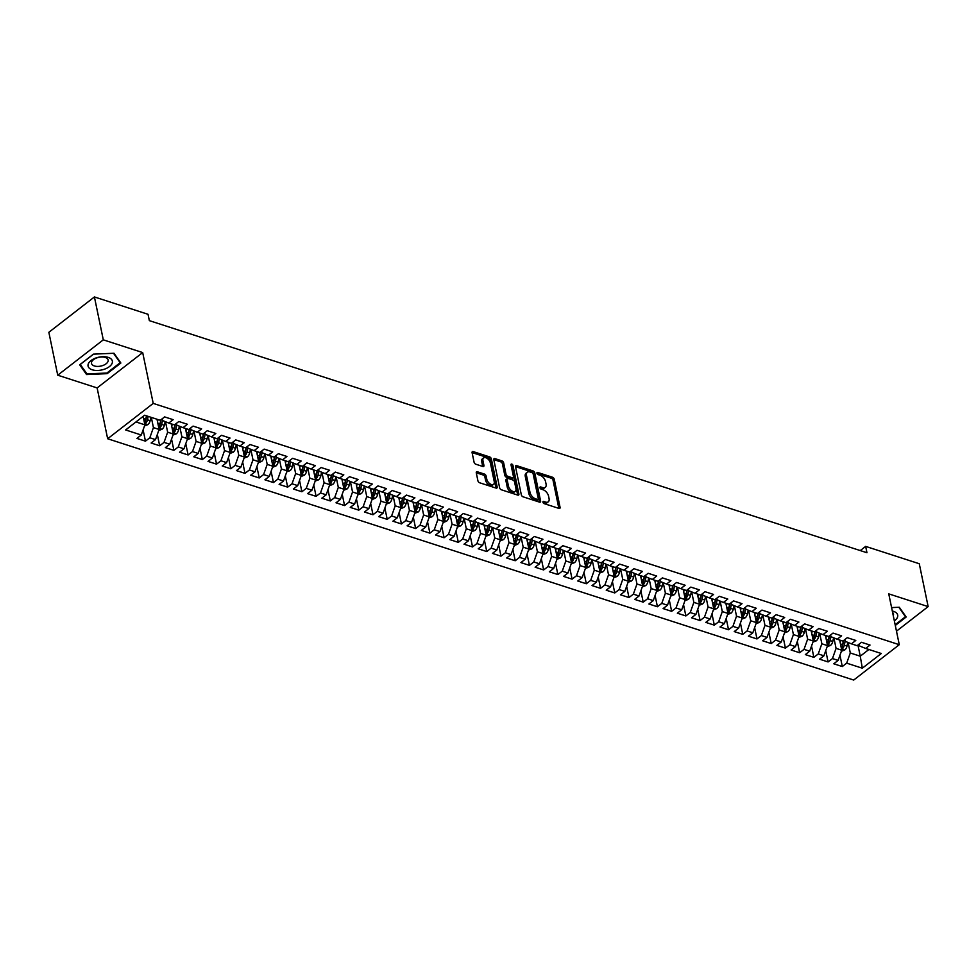<?xml version="1.0" encoding="UTF-8"?>
<svg xmlns="http://www.w3.org/2000/svg" width="977" height="977" viewBox="0 0 977 977"><rect width="100%" height="100%" fill="white"/><g stroke="black" fill="none" stroke-linecap="round" stroke-linejoin="round"><path stroke-width="1.47" d="M542.956 502.227A1.307 0.757 52.2 0 0 544.165 503.631L558.991 508.431A1.869 1.087 52.2 0 0 559.821 508.358A1.869 1.087 52.2 0 0 560.065 507.332L554.252 479.267A1.869 1.087 52.2 0 0 552.542 477.252L537.704 472.453A1.307 0.757 52.2 0 0 538.156 474.639L540.073 475.262A5.996 3.468 52.2 0 1 545.581 481.698L546.058 484.03A5.996 3.468 52.2 0 1 545.276 487.328A5.996 3.468 52.2 0 1 542.626 487.572L540.708 486.949A1.307 0.757 52.2 0 0 541.16 489.135L543.078 489.758A5.996 3.468 52.2 0 1 548.573 496.194L549.062 498.526A5.996 3.468 52.2 0 1 548.268 501.824A5.996 3.468 52.2 0 1 545.63 502.08L543.713 501.457A1.307 0.757 52.2 0 0 542.956 502.227M477.362 471.781A1.869 1.087 52.2 0 0 476.532 471.854A1.869 1.087 52.2 0 0 476.287 472.88L477.912 480.757A1.869 1.087 52.2 0 0 479.634 482.772L496.108 488.097A1.869 1.087 52.2 0 0 496.927 488.012A1.869 1.087 52.2 0 0 497.183 486.986L491.37 458.921A1.869 1.087 52.2 0 0 489.648 456.918L473.173 451.582A1.869 1.087 52.2 0 0 472.355 451.667A1.869 1.087 52.2 0 0 472.099 452.693L474.077 462.206A1.869 1.087 52.2 0 0 475.787 464.209L482.846 466.493A1.869 1.087 52.2 0 0 483.664 466.42A1.869 1.087 52.2 0 0 483.92 465.382L482.943 460.668A5.019 2.894 52.2 0 1 483.603 457.92A5.019 2.894 52.2 0 1 487.462 458.604A5.019 2.894 52.2 0 1 490.405 463.086L494.228 481.563A5.019 2.894 52.2 0 1 493.568 484.311A5.019 2.894 52.2 0 1 489.709 483.627A5.019 2.894 52.2 0 1 486.766 479.145L486.131 476.068A1.869 1.087 52.2 0 0 484.409 474.053L477.362 471.781L476.251 472.636M103.293 339.837L57.728 375.192L97.126 387.93L142.691 352.575L103.293 339.837L94.415 296.947L148.028 314.289L149.347 320.639L866.965 552.738L865.659 546.387L860.261 550.576M142.691 352.575L153.218 403.403L899.28 644.698L853.715 680.053L107.653 438.758L153.218 403.403M896.483 631.179L928.15 606.607L888.752 593.869L899.28 644.698M928.15 606.607L919.272 563.729L865.659 546.387M521.327 494.802A1.869 1.087 52.2 0 0 523.049 496.805L539.524 502.141A1.869 1.087 52.2 0 0 540.342 502.056A1.869 1.087 52.2 0 0 540.599 501.03L534.785 472.966A1.869 1.087 52.2 0 0 533.063 470.951L516.589 465.626A1.869 1.087 52.2 0 0 515.771 465.711A1.869 1.087 52.2 0 0 515.514 466.737L521.327 494.802M517.81 495.119L501.335 489.782A1.869 1.087 52.2 0 1 499.626 487.779L493.812 459.715A1.869 1.087 52.2 0 1 494.057 458.689A1.869 1.087 52.2 0 1 494.887 458.604L501.934 460.888A1.869 1.087 52.2 0 1 503.656 462.903L506.013 474.272A1.869 1.087 52.2 0 0 507.722 476.287L512.4 477.802A1.869 1.087 52.2 0 0 513.23 477.729A1.869 1.087 52.2 0 0 513.475 476.691L511.02 464.844A1.307 0.757 52.2 0 1 512.974 465.479L518.885 494.008A1.869 1.087 52.2 0 1 518.64 495.034A1.869 1.087 52.2 0 1 517.81 495.119M839.976 655.249L842.308 666.546L846.68 663.151L862.325 668.207L881.291 653.503L865.646 648.435L870.018 645.052L861.482 642.292L857.11 645.675L851.419 643.843L855.791 640.448L847.267 637.688L842.895 641.083L837.204 639.239L841.576 635.844L833.039 633.084L828.667 636.479L822.976 634.635L827.348 631.252L818.824 628.492L814.452 631.875L808.761 630.043L813.133 626.648L804.596 623.888L800.224 627.283L794.533 625.439L798.905 622.044L790.381 619.284L786.009 622.679L780.318 620.847L784.69 617.452L776.153 614.692L771.781 618.087L766.09 616.243L770.462 612.848L761.938 610.088L757.566 613.483L751.875 611.639L756.247 608.256L747.71 605.496L743.338 608.879L737.647 607.047L742.019 603.652L733.483 600.892L729.123 604.287L723.432 602.443L727.804 599.048L719.267 596.288L714.895 599.683L709.204 597.839L713.576 594.456L705.04 591.696L700.668 595.078L694.989 593.247L699.361 589.852L690.824 587.092L686.452 590.487L680.761 588.642L685.133 585.247L676.597 582.487L672.225 585.882L666.546 584.038L670.918 580.656L662.382 577.895L658.009 581.291L652.318 579.446L656.691 576.051L648.154 573.291L643.782 576.686L638.103 574.842L642.475 571.447L633.939 568.699L629.567 572.082L623.876 570.25L628.248 566.855L619.711 564.095L615.339 567.49L609.66 565.646L614.032 562.251L605.496 559.491L601.124 562.886L595.433 561.042L599.805 557.659L591.268 554.899L586.896 558.282L581.217 556.45L585.589 553.055L577.053 550.295L572.681 553.69L566.99 551.846L571.362 548.451L562.825 545.691L558.453 549.086L552.774 547.242L557.134 543.859L548.61 541.099L544.238 544.482L538.547 542.65L542.919 539.255L534.382 536.495L530.01 539.89L524.319 538.046L528.691 534.651L520.167 531.891L515.795 535.286L510.104 533.454L514.476 530.059L505.939 527.299L501.567 530.694L495.876 528.85L500.248 525.455L491.724 522.695L487.352 526.09L481.661 524.246L486.033 520.863L477.497 518.103L473.124 521.486L467.433 519.654L471.806 516.259L463.281 513.499L458.909 516.894L453.218 515.05L457.59 511.655L449.054 508.895L444.682 512.29L438.991 510.446L443.363 507.063L434.838 504.303L430.466 507.686L424.775 505.854L429.147 502.459L420.611 499.699L416.239 503.094L410.548 501.25L414.92 497.855L406.395 495.095L402.023 498.49L396.332 496.646L400.704 493.263L392.168 490.503L387.796 493.886L382.105 492.054L386.477 488.659L377.952 485.899L373.58 489.294L367.889 487.45L372.261 484.055L363.725 481.295L359.353 484.69L353.662 482.858L358.034 479.463L349.51 476.703L345.137 480.098L339.446 478.254L343.819 474.859L335.282 472.099L330.91 475.494L325.219 473.65L329.591 470.267L321.067 467.507L316.695 470.89L311.004 469.058L315.376 465.663L306.839 462.903L302.467 466.298L296.776 464.454L301.148 461.059L292.611 458.298L288.252 461.694L282.561 459.849L286.933 456.467L278.396 453.707L274.024 457.089L268.333 455.258L272.705 451.862L264.169 449.102L259.797 452.498L254.118 450.653L258.49 447.258L249.953 444.498L245.581 447.893L239.89 446.062L244.262 442.666L235.726 439.906L231.354 443.302L225.675 441.457L230.047 438.062L221.51 435.302L217.138 438.697L211.447 436.853L215.819 433.47L207.283 430.71L202.911 434.093L197.232 432.261L201.604 428.866L193.067 426.106L188.695 429.501L183.004 427.657L187.376 424.262L178.84 421.502L174.468 424.897L168.789 423.053L173.161 419.67L164.625 416.91L160.252 420.293L144.608 415.237L125.642 429.953L141.286 435.009L144.901 424.836L143.143 416.373M842.308 666.546L833.772 663.786L838.144 660.391L832.465 658.559L836.068 648.374L833.894 637.896M825.748 650.658L828.093 661.942L832.465 658.559M828.093 661.942L819.556 659.182L823.929 655.799L818.237 653.955L821.852 643.782L819.679 633.304M811.533 646.053L813.865 657.35L818.237 653.955M813.865 657.35L805.329 654.59L809.701 651.195L804.022 649.351L807.625 639.178L805.451 628.699M797.305 641.449L799.65 652.746L804.022 649.351M799.65 652.746L791.114 649.986L795.486 646.591L789.795 644.759L793.409 634.574L791.236 624.108M783.09 636.857L785.423 648.142L789.795 644.759M785.423 648.142L776.886 645.382L781.258 641.999L775.567 640.155L779.182 629.982L777.008 619.503M768.862 632.253L771.207 643.55L775.567 640.155M771.207 643.55L762.671 640.79L767.043 637.395L761.352 635.551L764.967 625.378L762.793 614.899M754.647 627.661L756.98 638.946L761.352 635.551M756.98 638.946L748.443 636.186L752.815 632.791L747.124 630.959L750.739 620.786L748.565 610.307M740.419 623.057L742.752 634.342L747.124 630.959M742.752 634.342L734.228 631.582L738.6 628.199L732.909 626.355L736.524 616.182L734.35 605.703M726.204 618.453L728.537 629.75L732.909 626.355M728.537 629.75L720 626.99L724.372 623.595L718.681 621.751L722.296 611.578L720.122 601.099M711.977 613.861L714.309 625.146L718.681 621.751M714.309 625.146L705.785 622.386L710.157 618.991L704.466 617.159L708.069 606.986L705.907 596.507M697.749 609.257L700.094 620.554L704.466 617.159M700.094 620.554L691.557 617.794L695.929 614.399L690.238 612.555L693.853 602.382L691.679 591.903M683.534 604.653L685.866 615.95L690.238 612.555M685.866 615.95L677.342 613.19L681.714 609.795L676.023 607.963L679.626 597.777L677.464 587.299M669.306 600.061L671.651 611.346L676.023 607.963M671.651 611.346L663.114 608.586L667.486 605.203L661.795 603.359L665.41 593.186L663.236 582.707M655.091 595.457L657.423 606.754L661.795 603.359M657.423 606.754L648.899 603.994L653.271 600.599L647.58 598.754L651.183 588.581L649.021 578.103M640.863 590.865L643.208 602.15L647.58 598.754M643.208 602.15L634.671 599.389L639.043 595.994L633.352 594.163L636.967 583.99L634.794 573.511M626.648 586.261L628.98 597.545L633.352 594.163M628.98 597.545L620.456 594.785L624.828 591.403L619.137 589.558L622.74 579.385L620.578 568.907M612.42 581.657L614.765 592.954L619.137 589.558M614.765 592.954L606.228 590.193L610.601 586.798L604.91 584.954L608.524 574.781L606.351 564.303M598.205 577.065L600.537 588.349L604.91 584.954M600.537 588.349L592.013 585.589L596.385 582.194L590.694 580.362L594.297 570.189L592.135 559.711M583.977 572.461L586.322 583.757L590.694 580.362M586.322 583.757L577.786 580.997L582.158 577.602L576.467 575.758L580.082 565.585L577.908 555.107M569.762 567.857L572.095 579.153L576.467 575.758M572.095 579.153L563.57 576.393L567.942 572.998L562.251 571.166L565.854 560.981L563.692 550.503M555.534 563.265L557.879 574.549L562.251 571.166M557.879 574.549L549.343 571.789L553.715 568.406L548.024 566.562L551.639 556.389L549.465 545.911M541.319 558.661L543.652 569.957L548.024 566.562M543.652 569.957L535.127 567.197L539.487 563.802L533.808 561.958L537.411 551.785L535.249 541.307M527.091 554.057L529.436 565.353L533.808 561.958M529.436 565.353L520.9 562.593L525.272 559.198L519.581 557.366L523.196 547.181L521.022 536.703M512.876 549.465L515.209 560.749L519.581 557.366M515.209 560.749L506.684 557.989L511.044 554.606L505.365 552.762L508.968 542.589L506.807 532.111M498.649 544.861L500.993 556.157L505.365 552.762M500.993 556.157L492.457 553.397L496.829 550.002L491.138 548.158L494.753 537.985L492.579 527.507M484.433 540.269L486.766 551.553L491.138 548.158M486.766 551.553L478.229 548.793L482.601 545.398L476.923 543.566L480.525 533.393L478.364 522.915M470.206 535.665L472.55 546.949L476.923 543.566M472.55 546.949L464.014 544.189L468.386 540.806L462.695 538.962L466.31 528.789L464.136 518.311M455.99 531.061L458.323 542.357L462.695 538.962M458.323 542.357L449.786 539.597L454.158 536.202L448.48 534.358L452.082 524.185L449.921 513.707M441.763 526.469L444.108 537.753L448.48 534.358M444.108 537.753L435.571 534.993L439.943 531.598L434.252 529.766L437.867 519.593L435.693 509.115M427.547 521.865L429.88 533.161L434.252 529.766M429.88 533.161L421.343 530.401L425.716 527.006L420.037 525.162L423.639 514.989L421.466 504.511M413.32 517.26L415.665 528.557L420.037 525.162M415.665 528.557L407.128 525.797L411.5 522.402L405.809 520.57L409.424 510.385L407.25 499.906M399.104 512.669L401.437 523.953L405.809 520.57M401.437 523.953L392.901 521.193L397.273 517.81L391.594 515.966L395.197 505.793L393.023 495.315M384.877 508.064L387.222 519.361L391.594 515.966M387.222 519.361L378.685 516.601L383.057 513.206L377.366 511.362L380.981 501.189L378.807 490.71M370.662 503.473L372.994 514.757L377.366 511.362M372.994 514.757L364.458 511.997L368.83 508.602L363.139 506.77L366.754 496.597L364.58 486.119M356.434 498.868L358.779 510.153L363.139 506.77M358.779 510.153L350.242 507.393L354.614 504.01L348.923 502.166L352.538 491.993L350.364 481.514M342.219 494.264L344.551 505.561L348.923 502.166M344.551 505.561L336.015 502.801L340.387 499.406L334.696 497.562L338.311 487.389L336.137 476.91M327.991 489.672L330.324 500.957L334.696 497.562M330.324 500.957L321.799 498.197L326.171 494.802L320.48 492.97L324.095 482.797L321.922 472.318M313.776 485.068L316.108 496.365L320.48 492.97M316.108 496.365L307.572 493.605L311.944 490.21L306.253 488.366L309.868 478.193L307.694 467.714M299.548 480.464L301.881 491.761L306.253 488.366M301.881 491.761L293.356 489.001L297.729 485.606L292.038 483.774L295.652 473.589L293.479 463.11M285.321 475.872L287.665 487.157L292.038 483.774M287.665 487.157L279.129 484.397L283.501 481.014L277.81 479.17L281.425 468.997L279.251 458.518M271.105 471.268L273.438 482.565L277.81 479.17M273.438 482.565L264.914 479.805L269.286 476.41L263.595 474.566L267.197 464.393L265.036 453.914M256.878 466.664L259.223 477.961L263.595 474.566M259.223 477.961L250.686 475.201L255.058 471.806L249.367 469.974L252.982 459.788L250.808 449.31M242.662 462.072L244.995 473.356L249.367 469.974M244.995 473.356L236.471 470.596L240.843 467.214L235.152 465.37L238.754 455.197L236.593 444.718M228.435 457.468L230.78 468.765L235.152 465.37M230.78 468.765L222.243 466.005L226.615 462.609L220.924 460.765L224.539 450.592L222.365 440.114M214.219 452.876L216.552 464.16L220.924 460.765M216.552 464.16L208.028 461.4L212.4 458.005L206.709 456.174L210.311 446L208.15 435.522M199.992 448.272L202.337 459.556L206.709 456.174M202.337 459.556L193.8 456.796L198.172 453.413L192.481 451.569L196.096 441.396L193.922 430.918M185.777 443.668L188.109 454.964L192.481 451.569M188.109 454.964L179.585 452.204L183.957 448.809L178.266 446.965L181.869 436.792L179.707 426.314M171.549 439.076L173.894 450.36L178.266 446.965M173.894 450.36L165.357 447.6L169.729 444.205L164.038 442.373L167.653 432.2L165.479 421.722M157.334 434.472L159.666 445.768L164.038 442.373M159.666 445.768L151.142 443.008L155.514 439.613L149.823 437.769L153.426 427.596L151.325 417.411M143.106 429.868L145.451 441.164L149.823 437.769M145.451 441.164L136.914 438.404L141.286 435.009M162.182 418.803L162.548 420.525L168.789 423.053M135.962 421.942L144.901 424.836M176.41 423.395L176.764 425.129L183.004 427.657M153.426 427.596L159.117 429.44L157.004 419.255M155.514 439.613L159.117 429.44M190.625 427.999L190.991 429.721L197.232 432.261M167.653 432.2L173.344 434.032L171.231 423.847M169.729 444.205L173.344 434.032M204.852 432.591L205.207 434.325L211.447 436.853M181.869 436.792L187.56 438.636L185.447 428.451M183.957 448.809L187.56 438.636M219.068 437.195L219.434 438.929L225.675 441.457M196.096 441.396L201.787 443.24L199.674 433.043M198.172 453.413L201.787 443.24M233.295 441.799L233.65 443.521L239.89 446.062M210.311 446L216.002 447.832L213.89 437.647M212.4 458.005L216.002 447.832M247.511 446.391L247.877 448.125L254.118 450.653M224.539 450.592L230.23 452.436L228.117 442.251M226.615 462.609L230.23 452.436M261.738 450.995L262.092 452.717L268.333 455.258M238.754 455.197L244.445 457.028L242.333 446.843M240.843 467.214L244.445 457.028M275.954 455.6L276.32 457.321L282.561 459.849M252.982 459.788L258.673 461.632L256.56 451.447M255.058 471.806L258.673 461.632M290.181 460.191L290.535 461.926L296.776 464.454M267.197 464.393L272.888 466.237L270.788 456.051M269.286 476.41L272.888 466.237M304.397 464.796L304.763 466.517L311.004 469.058M281.425 468.997L287.116 470.829L285.003 460.643M283.501 481.014L287.116 470.829M318.624 469.387L318.978 471.122L325.219 473.65M295.652 473.589L301.331 475.433L299.231 465.247M297.729 485.606L301.331 475.433M332.839 473.992L333.206 475.726L339.446 478.254M309.868 478.193L315.559 480.037L313.446 469.839M311.944 490.21L315.559 480.037M347.067 478.596L347.421 480.318L353.662 482.858M324.095 482.797L329.774 484.629L327.674 474.443M326.171 494.802L329.774 484.629M361.282 483.188L361.649 484.922L367.889 487.45M338.311 487.389L344.002 489.233L341.889 479.048M340.387 499.406L344.002 489.233M375.51 487.792L375.864 489.526L382.105 492.054M352.538 491.993L358.217 493.837L356.117 483.639M354.614 504.01L358.217 493.837M389.725 492.396L390.092 494.118L396.332 496.646M366.754 496.597L372.445 498.429L370.332 488.244M368.83 508.602L372.445 498.429M403.953 496.988L404.307 498.722L410.548 501.25M380.981 501.189L386.66 503.033L384.559 492.848M383.057 513.206L386.66 503.033M418.168 501.592L418.535 503.314L424.775 505.854M395.197 505.793L400.888 507.625L398.775 497.44M397.273 517.81L400.888 507.625M432.396 506.196L432.75 507.918L438.991 510.446M409.424 510.385L415.103 512.229L413.002 502.044M411.5 522.402L415.103 512.229M446.623 510.788L446.977 512.522L453.218 515.05M423.639 514.989L429.33 516.833L427.218 506.648M425.716 527.006L429.33 516.833M460.839 515.392L461.193 517.114L467.433 519.654M437.867 519.593L443.546 521.425L441.445 511.24M439.943 531.598L443.546 521.425M475.066 519.984L475.42 521.718L481.661 524.246M452.082 524.185L457.773 526.029L455.661 515.844M454.158 536.202L457.773 526.029M489.282 524.588L489.636 526.322L495.876 528.85M466.31 528.789L472.001 530.633L469.888 520.436M468.386 540.806L472.001 530.633M503.509 529.192L503.863 530.914L510.104 533.454M480.525 533.393L486.216 535.225L484.103 525.04M482.601 545.398L486.216 535.225M517.725 533.784L518.079 535.518L524.319 538.046M494.753 537.985L500.444 539.829L498.331 529.644M496.829 550.002L500.444 539.829M531.952 538.388L532.306 540.122L538.547 542.65M508.968 542.589L514.659 544.421L512.546 534.236M511.044 554.606L514.659 544.421M546.167 542.992L546.522 544.714L552.774 547.242M523.196 547.181L528.887 549.025L526.774 538.84M525.272 559.198L528.887 549.025M560.395 547.584L560.749 549.318L566.99 551.846M537.411 551.785L543.102 553.629L540.989 543.444M539.487 563.802L543.102 553.629M574.61 552.188L574.965 553.91L581.217 556.45M551.639 556.389L557.33 558.221L555.217 548.036M553.715 568.406L557.33 558.221M588.838 556.78L589.192 558.514L595.433 561.042M565.854 560.981L571.545 562.825L569.432 552.64M567.942 572.998L571.545 562.825M603.053 561.384L603.42 563.118L609.66 565.646M580.082 565.585L585.773 567.429L583.66 557.232M582.158 577.602L585.773 567.429M617.281 565.988L617.635 567.71L623.876 570.25M594.297 570.189L599.988 572.021L597.875 561.836M596.385 582.194L599.988 572.021M631.496 570.58L631.863 572.314L638.103 574.842M608.524 574.781L614.215 576.625L612.103 566.44M610.601 586.798L614.215 576.625M645.724 575.184L646.078 576.918L652.318 579.446M622.74 579.385L628.431 581.23L626.318 571.032M624.828 591.403L628.431 581.23M659.939 579.788L660.305 581.51L666.546 584.038M636.967 583.99L642.658 585.821L640.546 575.636M639.043 595.994L642.658 585.821M674.167 584.38L674.521 586.115L680.761 588.642M651.183 588.581L656.874 590.426L654.761 580.24M653.271 600.599L656.874 590.426M688.382 588.984L688.748 590.706L694.989 593.247M665.41 593.186L671.101 595.017L668.989 584.832M667.486 605.203L671.101 595.017M702.61 593.589L702.964 595.311L709.204 597.839M679.626 597.777L685.317 599.622L683.216 589.436M681.714 609.795L685.317 599.622M716.825 598.18L717.191 599.915L723.432 602.443M693.853 602.382L699.544 604.226L697.431 594.04M695.929 614.399L699.544 604.226M731.052 602.785L731.407 604.507L737.647 607.047M708.069 606.986L713.76 608.818L711.659 598.632M710.157 618.991L713.76 608.818M745.268 607.376L745.634 609.111L751.875 611.639M722.296 611.578L727.987 613.422L725.874 603.236M724.372 623.595L727.987 613.422M759.495 611.981L759.85 613.715L766.09 616.243M736.524 616.182L742.202 618.026L740.102 607.828M738.6 628.199L742.202 618.026M773.711 616.585L774.077 618.307L780.318 620.847M750.739 620.786L756.43 622.618L754.317 612.432M752.815 632.791L756.43 622.618M787.938 621.177L788.292 622.911L794.533 625.439M764.967 625.378L770.645 627.222L768.545 617.037M767.043 637.395L770.645 627.222M802.154 625.781L802.52 627.515L808.761 630.043M779.182 629.982L784.873 631.814L782.76 621.628M781.258 641.999L784.873 631.814M816.381 630.385L816.735 632.107L822.976 634.635M793.409 634.574L799.088 636.418L796.988 626.233M795.486 646.591L799.088 636.418M830.597 634.977L830.963 636.711L837.204 639.239M807.625 639.178L813.316 641.022L811.203 630.837M809.701 651.195L813.316 641.022M844.824 639.581L845.178 641.303L851.419 643.843M821.852 643.782L827.531 645.614L825.431 635.429M823.929 655.799L827.531 645.614M859.052 644.185L859.406 645.907L865.646 648.435M836.068 648.374L841.759 650.218L839.646 640.033M838.144 660.391L841.759 650.218M94.415 296.947L48.85 332.302L57.728 375.192M97.126 387.93L107.653 438.758M857.94 645.04L860.248 656.202L868.895 649.485M846.68 663.151L850.295 652.978L848.121 642.5M850.295 652.978L860.248 656.202L862.325 668.207M895.298 625.463L906.18 617.012L899.316 607.254L891.598 607.584M107.14 373.666L120.867 363.017L114.004 353.259L93.413 354.138L79.699 364.787L86.562 374.545L107.14 373.666L106.994 372.945M543.09 502.605L544.397 503.033A5.996 3.468 52.2 0 0 547.047 502.776L548.268 501.824M545.276 487.328L544.042 488.28A5.996 3.468 52.2 0 1 541.392 488.537L540.086 488.109M558.856 508.394A1.869 1.087 52.2 0 0 558.832 508.284L553.019 480.22A1.869 1.087 52.2 0 0 551.309 478.205L537.081 473.613M539.377 502.093A1.869 1.087 52.2 0 0 539.365 501.983L533.552 473.918A1.869 1.087 52.2 0 0 531.83 471.915L515.502 466.627M537.533 499.455A1.307 0.757 52.2 0 0 538.278 498.685L533.186 474.053A1.307 0.757 52.2 0 0 531.976 472.636L529.961 471.989A5.996 3.468 52.2 0 0 527.311 472.233A5.996 3.468 52.2 0 0 526.518 475.53L530.01 492.371A5.996 3.468 52.2 0 0 535.506 498.807L537.533 499.455L536.3 500.407A1.307 0.757 52.2 0 0 536.874 500.358L538.107 499.406M527.311 472.233L526.078 473.186A5.996 3.468 52.2 0 0 525.284 476.483L526.518 475.53M536.3 500.407L534.272 499.76A5.996 3.468 52.2 0 1 528.777 493.324L525.284 476.483M493.788 459.605L500.7 461.84L501.934 460.888M513.23 477.729L511.997 478.681A1.869 1.087 52.2 0 1 511.179 478.754L506.501 477.24A1.869 1.087 52.2 0 1 504.779 475.237L502.422 463.855A1.869 1.087 52.2 0 0 500.7 461.84M517.676 495.07A1.869 1.087 52.2 0 0 517.651 494.96L511.753 466.432A1.307 0.757 52.2 0 0 511.142 465.394M508.455 486.082A5.019 2.894 52.2 0 0 511.398 490.576A5.019 2.894 52.2 0 0 515.258 491.26A5.019 2.894 52.2 0 0 515.917 488.5L514.574 481.991A1.869 1.087 52.2 0 0 512.852 479.988L508.174 478.474A1.869 1.087 52.2 0 0 507.356 478.547A1.869 1.087 52.2 0 0 507.112 479.585L508.455 486.082L507.222 487.047A5.019 2.894 52.2 0 0 510.177 491.529A5.019 2.894 52.2 0 0 514.036 492.213L515.258 491.26M507.356 478.547L506.123 479.499A1.869 1.087 52.2 0 0 505.878 480.537L507.112 479.585M507.222 487.047L505.878 480.537M493.568 484.311L492.335 485.276A5.019 2.894 52.2 0 1 488.476 484.58A5.019 2.894 52.2 0 1 485.532 480.098L484.897 477.02A1.869 1.087 52.2 0 0 483.175 475.005L476.263 472.77M483.603 457.92L482.369 458.872A5.019 2.894 52.2 0 0 481.71 461.62L482.943 460.668M482.699 466.444A1.869 1.087 52.2 0 0 482.687 466.347L481.71 461.62M495.962 488.048A1.869 1.087 52.2 0 0 495.95 487.938L490.136 459.874A1.869 1.087 52.2 0 0 488.415 457.871L472.086 452.583M86.22 372.909L86.562 374.545M841.38 651.268L844.726 650.023A5.056 3.151 -72.1 0 0 846.998 646.053L847.804 642.365M840.159 642.5L840.623 640.35M841.197 647.69L842.907 648.239A5.056 3.151 -72.1 0 0 844.299 645.174L845.154 641.205M843.737 640.423L842.724 645.089A2.577 1.6 107.9 0 1 842.43 645.956L842.907 648.239M843.456 640.643L842.589 644.625A5.056 3.151 107.9 0 1 841.221 647.653M827.165 646.676L830.511 645.418A5.056 3.151 -72.1 0 0 832.783 641.449L833.576 637.773M825.944 637.908L826.408 635.746M826.982 643.086L828.691 643.635A5.056 3.151 -72.1 0 0 830.084 640.582L830.938 636.601M829.51 635.819L828.508 640.485A2.577 1.6 107.9 0 1 828.215 641.352L828.691 643.635M829.229 636.039L828.374 640.033A5.056 3.151 107.9 0 1 827.006 643.049M812.937 642.072L816.283 640.827A5.056 3.151 -72.1 0 0 818.555 636.857L819.349 633.169M811.716 633.304L812.18 631.154M812.754 638.482L814.464 639.043A5.056 3.151 -72.1 0 0 815.856 635.978L816.711 631.997M815.294 631.227L814.281 635.893A2.577 1.6 107.9 0 1 813.988 636.748L814.464 639.043M815.013 631.447L814.146 635.429A5.056 3.151 107.9 0 1 812.779 638.457M894.346 620.883A12.408 6.558 168.3 0 0 897.545 617.061A12.408 6.558 168.3 0 0 892.306 611.04M893.259 615.62A8.5 4.482 168.3 0 0 893.369 615.339A8.5 4.482 168.3 0 0 893.466 613.971A8.5 4.482 168.3 0 0 892.624 612.542M898.84 607.267L905.484 616.719L895.152 624.743M905.276 615.705L905.484 616.719M88.211 364.103A12.408 6.558 168.3 0 0 97.908 370.454A12.408 6.558 168.3 0 0 112.221 363.065A12.408 6.558 168.3 0 0 102.524 356.715A12.408 6.558 168.3 0 0 88.211 364.103M91.606 362.064A8.5 4.482 168.3 0 0 91.508 363.432A8.5 4.482 168.3 0 0 99.483 366.302A8.5 4.482 168.3 0 0 108.044 361.356A8.5 4.482 168.3 0 0 108.142 359.988A8.5 4.482 168.3 0 0 100.167 357.106A8.5 4.482 168.3 0 0 91.606 362.064M113.515 353.283L120.159 362.723L106.859 373.043L86.916 373.898L80.273 364.445L93.56 354.138M119.951 361.722L120.159 362.723M798.722 637.468L802.068 636.222A5.056 3.151 -72.1 0 0 804.34 632.253L805.133 628.565M797.501 628.712L797.965 626.55M798.539 633.89L800.248 634.439A5.056 3.151 -72.1 0 0 801.628 631.386L802.496 627.405M801.067 626.623L800.065 631.289A2.577 1.6 107.9 0 1 799.772 632.156L800.248 634.439M800.786 626.843L799.931 630.824A5.056 3.151 107.9 0 1 798.563 633.853M784.494 632.876L787.841 631.618A5.056 3.151 -72.1 0 0 790.112 627.661L790.906 623.973M783.273 624.108L783.737 621.946M784.311 629.286L786.021 629.835A5.056 3.151 -72.1 0 0 787.413 626.782L788.268 622.801M786.851 622.031L785.838 626.684A2.577 1.6 107.9 0 1 785.545 627.552L786.021 629.835M786.57 622.239L785.703 626.233A5.056 3.151 107.9 0 1 784.336 629.249M770.279 628.272L773.625 627.026A5.056 3.151 -72.1 0 0 775.897 623.057L776.691 619.369M769.058 619.503L769.522 617.354M772.343 617.647L771.488 621.628A5.056 3.151 107.9 0 1 770.12 624.657L771.806 625.243A5.056 3.151 -72.1 0 0 773.186 622.178L774.053 618.197M772.624 617.427L771.622 622.093A2.577 1.6 107.9 0 1 771.329 622.947L771.806 625.243M756.051 623.68L759.398 622.422A5.056 3.151 -72.1 0 0 761.669 618.453L762.463 614.777M754.83 614.912L755.294 612.75M755.868 620.09L757.578 620.639A5.056 3.151 -72.1 0 0 758.97 617.586L759.825 613.605M758.408 612.823L757.395 617.488A2.577 1.6 107.9 0 1 757.102 618.356L757.578 620.639M758.128 613.043L757.26 617.037A5.056 3.151 107.9 0 1 755.893 620.053M741.836 619.076L745.17 617.83A5.056 3.151 -72.1 0 0 747.454 613.861L748.248 610.173M740.615 610.307L741.079 608.146M741.653 615.486L743.363 616.035A5.056 3.151 -72.1 0 0 744.743 612.982L745.61 609.001M744.181 608.231L743.179 612.884A2.577 1.6 107.9 0 1 742.886 613.751L743.363 616.035M743.9 608.439L743.045 612.432A5.056 3.151 107.9 0 1 741.677 615.461M727.609 614.472L730.955 613.226A5.056 3.151 -72.1 0 0 733.226 609.257L734.02 605.569M726.387 605.703L726.851 603.554M729.685 603.847L728.818 607.828A5.056 3.151 107.9 0 1 727.45 610.857L729.135 611.443A5.056 3.151 -72.1 0 0 730.527 608.378L731.382 604.409M729.966 603.627L728.952 608.292A2.577 1.6 107.9 0 1 728.659 609.159L729.135 611.443M713.393 609.88L716.727 608.622A5.056 3.151 -72.1 0 0 719.011 604.653L719.805 600.977M712.16 601.111L712.636 598.95M713.21 606.29L714.92 606.839A5.056 3.151 -72.1 0 0 716.3 603.786L717.167 599.805M715.738 599.023L714.737 603.688A2.577 1.6 107.9 0 1 714.443 604.555L714.92 606.839M715.457 599.243L714.602 603.236A5.056 3.151 107.9 0 1 713.234 606.253M699.166 605.276L702.512 604.03A5.056 3.151 -72.1 0 0 704.783 600.061L705.577 596.373M697.944 596.507L698.408 594.346M698.982 601.685L700.692 602.235A5.056 3.151 -72.1 0 0 702.084 599.182L702.939 595.201M701.523 594.431L700.509 599.084A2.577 1.6 107.9 0 1 700.216 599.951L700.692 602.235M701.242 594.651L700.375 598.632A5.056 3.151 107.9 0 1 699.007 601.661M684.95 600.672L688.284 599.426A5.056 3.151 -72.1 0 0 690.568 595.457L691.362 591.769M683.717 591.903L684.193 589.754M684.767 597.094L686.465 597.643A5.056 3.151 -72.1 0 0 687.857 594.59L688.724 590.609M687.295 589.827L686.294 594.492A2.577 1.6 107.9 0 1 686.001 595.359L686.465 597.643M687.014 590.047L686.159 594.028A5.056 3.151 107.9 0 1 684.792 597.057M670.723 596.08L674.069 594.822A5.056 3.151 -72.1 0 0 676.34 590.853L677.134 587.177M669.501 587.311L669.966 585.15M670.54 592.489L672.249 593.039A5.056 3.151 -72.1 0 0 673.641 589.986L674.496 586.005M673.08 585.235L672.066 589.888A2.577 1.6 107.9 0 1 671.773 590.755L672.249 593.039M672.799 585.443L671.932 589.436A5.056 3.151 107.9 0 1 670.564 592.453M656.507 591.476L659.841 590.23A5.056 3.151 -72.1 0 0 662.125 586.261L662.919 582.573M655.274 582.707L655.75 580.558M656.324 587.885L658.022 588.447A5.056 3.151 -72.1 0 0 659.414 585.382L660.281 581.4M658.852 580.631L657.851 585.296A2.577 1.6 107.9 0 1 657.558 586.151L658.022 588.447M658.571 580.851L657.716 584.832A5.056 3.151 107.9 0 1 656.349 587.861M642.28 586.872L645.626 585.626A5.056 3.151 -72.1 0 0 647.898 581.657L648.691 577.969M641.059 578.115L641.523 575.954M642.097 583.293L643.806 583.843A5.056 3.151 -72.1 0 0 645.199 580.79L646.053 576.809M644.637 576.027L643.623 580.692A2.577 1.6 107.9 0 1 643.33 581.559L643.806 583.843M644.356 576.247L643.489 580.228A5.056 3.151 107.9 0 1 642.121 583.257M628.064 582.28L631.398 581.034A5.056 3.151 -72.1 0 0 633.682 577.065L634.476 573.377M626.831 573.511L627.307 571.35M627.881 578.689L629.579 579.239A5.056 3.151 -72.1 0 0 630.971 576.186L631.838 572.204M630.409 571.435L629.396 576.088A2.577 1.6 107.9 0 1 629.115 576.955L629.579 579.239M630.128 571.643L629.273 575.636A5.056 3.151 107.9 0 1 627.906 578.653M613.837 577.676L617.183 576.43A5.056 3.151 -72.1 0 0 619.455 572.461L620.248 568.773M612.616 568.907L613.08 566.758M613.654 574.085L615.363 574.647A5.056 3.151 -72.1 0 0 616.756 571.582L617.611 567.613M616.182 566.831L615.18 571.496A2.577 1.6 107.9 0 1 614.887 572.363L615.363 574.647M615.913 567.051L615.046 571.032A5.056 3.151 107.9 0 1 613.678 574.061M599.622 573.084L602.956 571.826A5.056 3.151 -72.1 0 0 605.227 567.857L606.033 564.181M598.388 564.315L598.864 562.154M601.685 562.447L600.818 566.44A5.056 3.151 107.9 0 1 599.463 569.457L601.136 570.043A5.056 3.151 -72.1 0 0 602.528 566.99L603.395 563.008M601.966 562.227L600.953 566.892A2.577 1.6 107.9 0 1 600.672 567.759L601.136 570.043M585.394 568.48L588.74 567.234A5.056 3.151 -72.1 0 0 591.012 563.265L591.806 559.577M584.173 559.711L584.637 557.549M587.47 557.843L586.603 561.836A5.056 3.151 107.9 0 1 585.235 564.865L586.921 565.439A5.056 3.151 -72.1 0 0 588.313 562.386L589.168 558.404M587.739 557.635L586.737 562.288A2.577 1.6 107.9 0 1 586.444 563.155L586.921 565.439M571.179 563.876L574.513 562.63A5.056 3.151 -72.1 0 0 576.784 558.661L577.59 554.973M569.945 555.107L570.421 552.958M570.995 560.297L572.693 560.847A5.056 3.151 -72.1 0 0 574.085 557.782L574.952 553.812M573.523 553.031L572.51 557.696A2.577 1.6 107.9 0 1 572.229 558.563L572.693 560.847M573.243 553.251L572.375 557.232A5.056 3.151 107.9 0 1 571.02 560.261M556.951 559.284L560.297 558.026A5.056 3.151 -72.1 0 0 562.569 554.057L563.363 550.381M555.73 550.515L556.194 548.353M559.027 548.647L558.16 552.64A5.056 3.151 107.9 0 1 556.792 555.657L558.478 556.243A5.056 3.151 -72.1 0 0 559.87 553.19L560.725 549.208M559.296 548.427L558.294 553.092A2.577 1.6 107.9 0 1 558.001 553.959L558.478 556.243M542.723 554.68L546.07 553.434A5.056 3.151 -72.1 0 0 548.341 549.465L549.147 545.777M541.502 545.911L541.966 543.762M542.553 551.089L544.25 551.639A5.056 3.151 -72.1 0 0 545.642 548.585L546.509 544.604M545.081 543.835L544.067 548.5A2.577 1.6 107.9 0 1 543.786 549.355L544.25 551.639M544.8 544.055L543.933 548.036A5.056 3.151 107.9 0 1 542.577 551.065M528.508 550.075L531.854 548.83A5.056 3.151 -72.1 0 0 534.126 544.861L534.92 541.173M527.287 541.319L527.751 539.157M528.325 546.497L530.035 547.047A5.056 3.151 -72.1 0 0 531.427 543.994L532.282 540.012M530.853 539.231L529.852 543.896A2.577 1.6 107.9 0 1 529.558 544.763L530.035 547.047M530.572 539.451L529.717 543.432A5.056 3.151 107.9 0 1 528.349 546.461M514.281 545.484L517.627 544.226A5.056 3.151 -72.1 0 0 519.898 540.269L520.704 536.581M513.059 536.715L513.523 534.553M514.11 541.893L515.807 542.443A5.056 3.151 -72.1 0 0 517.199 539.389L518.066 535.408M516.638 534.639L515.624 539.292A2.577 1.6 107.9 0 1 515.343 540.159L515.807 542.443M516.357 534.846L515.49 538.84A5.056 3.151 107.9 0 1 514.134 541.856M500.065 540.879L503.411 539.634A5.056 3.151 -72.1 0 0 505.683 535.665L506.477 531.976M498.844 532.111L499.308 529.961M499.882 537.289L501.592 537.851A5.056 3.151 -72.1 0 0 502.984 534.785L503.839 530.804M502.41 530.035L501.409 534.7A2.577 1.6 107.9 0 1 501.116 535.555L501.592 537.851M502.129 530.255L501.274 534.236A5.056 3.151 107.9 0 1 499.906 537.265M485.838 536.288L489.184 535.03A5.056 3.151 -72.1 0 0 491.455 531.061L492.261 527.385M484.616 527.519L485.08 525.357M485.667 532.697L487.364 533.247A5.056 3.151 -72.1 0 0 488.756 530.193L489.624 526.212M488.195 525.431L487.181 530.096A2.577 1.6 107.9 0 1 486.888 530.963L487.364 533.247M487.914 525.65L487.047 529.632A5.056 3.151 107.9 0 1 485.691 532.66M471.622 531.683L474.969 530.438A5.056 3.151 -72.1 0 0 477.24 526.469L478.034 522.78M470.401 522.915L470.865 520.753M473.686 521.046L472.831 525.04A5.056 3.151 107.9 0 1 471.464 528.056L473.149 528.642A5.056 3.151 -72.1 0 0 474.541 525.589L475.396 521.608M473.967 520.839L472.966 525.492A2.577 1.6 107.9 0 1 472.673 526.359L473.149 528.642M457.395 527.079L460.741 525.834A5.056 3.151 -72.1 0 0 463.013 521.865L463.819 518.176M456.174 518.311L456.638 516.161M459.471 516.454L458.604 520.436A5.056 3.151 107.9 0 1 457.236 523.464L458.921 524.051A5.056 3.151 -72.1 0 0 460.314 520.985L461.181 517.016M459.752 516.235L458.738 520.9A2.577 1.6 107.9 0 1 458.445 521.767L458.921 524.051M443.179 522.487L446.526 521.23A5.056 3.151 -72.1 0 0 448.797 517.26L449.591 513.584M441.958 513.719L442.422 511.557M442.996 518.897L444.706 519.446A5.056 3.151 -72.1 0 0 446.098 516.393L446.953 512.412M445.524 511.63L444.523 516.296A2.577 1.6 107.9 0 1 444.23 517.163L444.706 519.446M445.243 511.85L444.388 515.844A5.056 3.151 107.9 0 1 443.021 518.86M428.952 517.883L432.298 516.638A5.056 3.151 -72.1 0 0 434.57 512.669L435.376 508.98M427.731 509.115L428.195 506.953M431.028 507.258L430.161 511.24A5.056 3.151 107.9 0 1 428.793 514.268L430.478 514.842A5.056 3.151 -72.1 0 0 431.871 511.789L432.726 507.808M431.309 507.039L430.295 511.692A2.577 1.6 107.9 0 1 430.002 512.559L430.478 514.842M414.737 513.279L418.083 512.033A5.056 3.151 -72.1 0 0 420.354 508.064L421.148 504.376M413.515 504.511L413.979 502.361M416.8 502.654L415.946 506.636A5.056 3.151 107.9 0 1 414.578 509.664L416.263 510.25A5.056 3.151 -72.1 0 0 417.655 507.197L418.51 503.216M417.081 502.434L416.08 507.1A2.577 1.6 107.9 0 1 415.787 507.967L416.263 510.25M400.509 508.687L403.855 507.429A5.056 3.151 -72.1 0 0 406.127 503.46L406.933 499.784M399.288 499.919L399.752 497.757M400.326 505.097L402.035 505.646A5.056 3.151 -72.1 0 0 403.428 502.593L404.283 498.612M402.866 497.843L401.852 502.496A2.577 1.6 107.9 0 1 401.559 503.363L402.035 505.646M402.585 498.05L401.718 502.044A5.056 3.151 107.9 0 1 400.35 505.06M386.294 504.083L389.64 502.837A5.056 3.151 -72.1 0 0 391.911 498.868L392.705 495.18M385.072 495.315L385.536 493.165M386.11 500.493L387.82 501.054A5.056 3.151 -72.1 0 0 389.2 497.989L390.067 494.008M388.638 493.238L387.637 497.904A2.577 1.6 107.9 0 1 387.344 498.758L387.82 501.054M388.357 493.458L387.503 497.44A5.056 3.151 107.9 0 1 386.135 500.468M372.066 499.479L375.412 498.233A5.056 3.151 -72.1 0 0 377.684 494.264L378.478 490.576M370.845 490.723L371.309 488.561M371.883 495.901L373.593 496.45A5.056 3.151 -72.1 0 0 374.985 493.397L375.84 489.416M374.423 488.634L373.409 493.3A2.577 1.6 107.9 0 1 373.116 494.167L373.593 496.45M374.142 488.854L373.275 492.835A5.056 3.151 107.9 0 1 371.907 495.864M357.851 494.887L361.197 493.641A5.056 3.151 -72.1 0 0 363.468 489.672L364.262 485.984M356.629 486.119L357.093 483.957M357.667 491.297L359.377 491.846A5.056 3.151 -72.1 0 0 360.757 488.793L361.624 484.812M360.195 484.042L359.194 488.695A2.577 1.6 107.9 0 1 358.901 489.562L359.377 491.846M359.915 484.25L359.06 488.244A5.056 3.151 107.9 0 1 357.692 491.26M343.623 490.283L346.969 489.037A5.056 3.151 -72.1 0 0 349.241 485.068L350.035 481.38M342.402 481.514L342.866 479.365M343.44 486.693L345.15 487.254A5.056 3.151 -72.1 0 0 346.542 484.189L347.397 480.208M345.98 479.438L344.966 484.103A2.577 1.6 107.9 0 1 344.673 484.958L345.15 487.254M345.699 479.658L344.832 483.639A5.056 3.151 107.9 0 1 343.464 486.668M329.408 485.691L332.754 484.433A5.056 3.151 -72.1 0 0 335.026 480.464L335.819 476.788M328.187 476.923L328.651 474.761M331.472 475.054L330.617 479.048A5.056 3.151 107.9 0 1 329.249 482.064L330.934 482.65A5.056 3.151 -72.1 0 0 332.314 479.597L333.181 475.616M331.753 474.834L330.751 479.499A2.577 1.6 107.9 0 1 330.458 480.366L330.934 482.65M315.18 481.087L318.526 479.841A5.056 3.151 -72.1 0 0 320.798 475.872L321.592 472.184M313.959 472.318L314.423 470.157M314.997 477.497L316.707 478.046A5.056 3.151 -72.1 0 0 318.099 474.993L318.954 471.012M317.537 470.242L316.524 474.895A2.577 1.6 107.9 0 1 316.23 475.762L316.707 478.046M317.256 470.45L316.389 474.443A5.056 3.151 107.9 0 1 315.021 477.472M300.965 476.483L304.299 475.237A5.056 3.151 -72.1 0 0 306.583 471.268L307.376 467.58M299.744 467.714L300.208 465.565M300.782 472.905L302.491 473.454A5.056 3.151 -72.1 0 0 303.871 470.389L304.739 466.42M303.31 465.638L302.308 470.303A2.577 1.6 107.9 0 1 302.015 471.17L302.491 473.454M303.029 465.858L302.174 469.839A5.056 3.151 107.9 0 1 300.806 472.868M286.737 471.891L290.084 470.633A5.056 3.151 -72.1 0 0 292.355 466.664L293.149 462.988M285.516 463.122L285.98 460.961M288.813 461.254L287.946 465.247A5.056 3.151 107.9 0 1 286.579 468.264L288.264 468.85A5.056 3.151 -72.1 0 0 289.656 465.797L290.511 461.816M289.094 461.034L288.081 465.699A2.577 1.6 107.9 0 1 287.788 466.566L288.264 468.85M272.522 467.287L275.856 466.041A5.056 3.151 -72.1 0 0 278.14 462.072L278.933 458.384M271.288 458.518L271.765 456.357M272.339 463.696L274.036 464.246A5.056 3.151 -72.1 0 0 275.429 461.193L276.296 457.212M274.867 456.442L273.865 461.095A2.577 1.6 107.9 0 1 273.572 461.962L274.036 464.246M274.586 456.662L273.731 460.643A5.056 3.151 107.9 0 1 272.363 463.672M258.294 462.683L261.641 461.437A5.056 3.151 -72.1 0 0 263.912 457.468L264.706 453.78M257.073 453.914L257.537 451.765M258.111 459.105L259.821 459.654A5.056 3.151 -72.1 0 0 261.213 456.601L262.068 452.62M260.651 451.838L259.638 456.503A2.577 1.6 107.9 0 1 259.345 457.37L259.821 459.654M260.37 452.058L259.503 456.039A5.056 3.151 107.9 0 1 258.136 459.068M244.079 458.091L247.413 456.833A5.056 3.151 -72.1 0 0 249.697 452.864L250.491 449.188M242.846 449.322L243.322 447.161M243.896 454.5L245.593 455.05A5.056 3.151 -72.1 0 0 246.986 451.997L247.853 448.016M246.424 447.246L245.422 451.899A2.577 1.6 107.9 0 1 245.129 452.766L245.593 455.05M246.143 447.454L245.288 451.447A5.056 3.151 107.9 0 1 243.92 454.464M229.851 453.487L233.198 452.241A5.056 3.151 -72.1 0 0 235.469 448.272L236.263 444.584M228.63 444.718L229.094 442.569M229.668 449.896L231.378 450.458A5.056 3.151 -72.1 0 0 232.77 447.393L233.625 443.411M232.208 442.642L231.195 447.307A2.577 1.6 107.9 0 1 230.902 448.162L231.378 450.458M231.928 442.862L231.06 446.843A5.056 3.151 107.9 0 1 229.693 449.872M215.636 448.895L218.97 447.637A5.056 3.151 -72.1 0 0 221.254 443.668L222.048 439.98M214.403 440.126L214.879 437.965M215.453 445.304L217.15 445.854A5.056 3.151 -72.1 0 0 218.543 442.801L219.41 438.82M217.981 438.038L216.967 442.703A2.577 1.6 107.9 0 1 216.686 443.57L217.15 445.854M217.7 438.258L216.845 442.239A5.056 3.151 107.9 0 1 215.477 445.268M201.409 444.291L204.755 443.045A5.056 3.151 -72.1 0 0 207.026 439.076L207.82 435.388M200.187 435.522L200.651 433.361M201.225 440.7L202.935 441.25A5.056 3.151 -72.1 0 0 204.327 438.197L205.182 434.215M203.753 433.446L202.752 438.099A2.577 1.6 107.9 0 1 202.459 438.966L202.935 441.25M203.485 433.654L202.618 437.647A5.056 3.151 107.9 0 1 201.25 440.664M187.193 439.687L190.527 438.441A5.056 3.151 -72.1 0 0 192.811 434.472L193.605 430.784M185.96 430.918L186.436 428.769M187.01 436.096L188.708 436.658A5.056 3.151 -72.1 0 0 190.1 433.593L190.967 429.624M189.538 428.842L188.524 433.507A2.577 1.6 107.9 0 1 188.243 434.374L188.708 436.658M189.257 429.062L188.402 433.043A5.056 3.151 107.9 0 1 187.034 436.072M172.966 435.095L176.312 433.837A5.056 3.151 -72.1 0 0 178.583 429.868L179.377 426.192M171.744 426.326L172.208 424.165M172.782 431.504L174.492 432.054A5.056 3.151 -72.1 0 0 175.884 429.001L176.739 425.019M175.31 424.238L174.309 428.903A2.577 1.6 107.9 0 1 174.016 429.77L174.492 432.054M175.042 424.458L174.175 428.451A5.056 3.151 107.9 0 1 172.807 431.468M158.75 430.491L162.084 429.245A5.056 3.151 -72.1 0 0 164.356 425.276L165.162 421.588M157.517 421.722L157.993 419.56M160.814 419.866L159.947 423.847A5.056 3.151 107.9 0 1 158.592 426.876L160.265 427.45A5.056 3.151 -72.1 0 0 161.657 424.397L162.524 420.415M161.095 419.646L160.081 424.299A2.577 1.6 107.9 0 1 159.801 425.166L160.265 427.45M144.523 425.887L147.869 424.641A5.056 3.151 -72.1 0 0 150.14 420.672L150.873 417.264M143.301 417.118L143.521 416.08M144.34 422.308L146.049 422.858A5.056 3.151 -72.1 0 0 147.442 419.805L148.174 416.397M146.684 415.909L145.866 419.707A2.577 1.6 107.9 0 1 145.573 420.574L146.049 422.858M146.465 415.836L145.732 419.243A5.056 3.151 107.9 0 1 144.364 422.272M544.397 503.033L545.63 502.08M539.927 487.56L540.708 486.949M541.392 488.537L542.626 487.572M536.935 473.063L537.704 472.453M551.309 478.205L552.542 477.252M553.019 480.22L554.252 479.267M558.832 508.284L560.065 507.332M542.931 502.056L543.713 501.457M515.49 466.481L516.589 465.626M531.83 471.915L533.063 470.951M533.552 473.918L534.785 472.966M539.365 501.983L540.599 501.03M528.777 493.324L530.01 492.371M534.272 499.76L535.506 498.807M493.776 459.471L494.887 458.604M502.422 463.855L503.656 462.903M504.779 475.237L506.013 474.272M506.501 477.24L507.722 476.287M511.179 478.754L512.4 477.802M511.753 466.432L512.974 465.479M517.651 494.96L518.885 494.008M483.175 475.005L484.409 474.053M484.897 477.02L486.131 476.068M485.532 480.098L486.766 479.145M482.687 466.347L483.92 465.382M472.074 452.449L473.173 451.582M488.415 457.871L489.648 456.918M490.136 459.874L491.37 458.921M495.95 487.938L497.183 486.986M841.515 649.058L844.629 650.059M844.299 645.174L846.998 646.053M840.452 643.941L842.589 644.625M827.299 644.454L830.413 645.455M830.084 640.582L832.783 641.449M826.237 639.337L828.374 640.033M813.072 639.85L816.186 640.863M815.856 635.978L818.555 636.857M812.009 634.732L814.146 635.429M798.856 635.258L801.97 636.259M801.628 631.386L804.34 632.253M797.794 630.141L799.931 630.824M784.629 630.653L787.743 631.667M787.413 626.782L790.112 627.661M783.566 625.536L785.703 626.233M770.413 626.049L773.528 627.063M773.186 622.178L775.897 623.057M769.351 620.945L771.488 621.628M756.186 621.457L759.3 622.459M758.97 617.586L761.669 618.453M755.123 616.34L757.26 617.037M741.97 616.853L745.085 617.867M744.743 612.982L747.454 613.861M740.908 611.736L743.045 612.432M727.743 612.261L730.857 613.263M730.527 608.378L733.226 609.257M726.68 607.144L728.818 607.828M713.528 607.657L716.642 608.659M716.3 603.786L719.011 604.653M712.465 602.54L714.602 603.236M699.3 603.053L702.414 604.067M702.084 599.182L704.783 600.061M698.237 597.936L700.375 598.632M685.085 598.461L688.187 599.463M687.857 594.59L690.568 595.457M684.022 593.344L686.159 594.028M670.857 593.857L673.971 594.859M673.641 589.986L676.34 590.853M669.795 588.74L671.932 589.436M656.629 589.253L659.744 590.267M659.414 585.382L662.125 586.261M655.579 584.148L657.716 584.832M642.414 584.661L645.528 585.663M645.199 580.79L647.898 581.657M641.352 579.544L643.489 580.228M628.187 580.057L631.301 581.071M630.971 576.186L633.682 577.065M627.136 574.94L629.273 575.636M613.971 575.453L617.085 576.467M616.756 571.582L619.455 572.461M612.909 570.348L615.046 571.032M599.744 570.861L602.858 571.863M602.528 566.99L605.227 567.857M598.693 565.744L600.818 566.44M585.528 566.257L588.642 567.271M588.313 562.386L591.012 563.265M584.466 561.14L586.603 561.836M571.301 561.665L574.415 562.667M574.085 557.782L576.784 558.661M570.25 556.548L572.375 557.232M557.085 557.061L560.2 558.062M559.87 553.19L562.569 554.057M556.023 551.944L558.16 552.64M542.858 552.457L545.972 553.471M545.642 548.585L548.341 549.465M541.808 547.34L543.933 548.036M528.642 547.865L531.757 548.866M531.427 543.994L534.126 544.861M527.58 542.748L529.717 543.432M514.415 543.261L517.529 544.274M517.199 539.389L519.898 540.269M513.365 538.144L515.49 538.84M500.2 538.657L503.314 539.67M502.984 534.785L505.683 535.665M499.137 533.552L501.274 534.236M485.972 534.065L489.086 535.066M488.756 530.193L491.455 531.061M484.922 528.948L487.047 529.632M471.757 529.461L474.871 530.474M474.541 525.589L477.24 526.469M470.694 524.344L472.831 525.04M457.529 524.869L460.643 525.87M460.314 520.985L463.013 521.865M456.467 519.752L458.604 520.436M443.314 520.265L446.428 521.266M446.098 516.393L448.797 517.26M442.251 515.148L444.388 515.844M429.086 515.661L432.2 516.674M431.871 511.789L434.57 512.669M428.024 510.544L430.161 511.24M414.871 511.069L417.985 512.07M417.655 507.197L420.354 508.064M413.808 505.952L415.946 506.636M400.643 506.465L403.757 507.466M403.428 502.593L406.127 503.46M399.581 501.348L401.718 502.044M386.428 501.86L389.542 502.874M389.2 497.989L391.911 498.868M385.365 496.756L387.503 497.44M372.2 497.269L375.315 498.27M374.985 493.397L377.684 494.264M371.138 492.152L373.275 492.835M357.985 492.664L361.099 493.678M360.757 488.793L363.468 489.672M356.923 487.547L359.06 488.244M343.757 488.06L346.872 489.074M346.542 484.189L349.241 485.068M342.695 482.956L344.832 483.639M329.542 483.468L332.656 484.47M332.314 479.597L335.026 480.464M328.48 478.351L330.617 479.048M315.315 478.864L318.429 479.878M318.099 474.993L320.798 475.872M314.252 473.747L316.389 474.443M301.099 474.272L304.213 475.274M303.871 470.389L306.583 471.268M300.037 469.155L302.174 469.839M286.872 469.668L289.986 470.67M289.656 465.797L292.355 466.664M285.809 464.551L287.946 465.247M272.656 465.064L275.77 466.078M275.429 461.193L278.14 462.072M271.594 459.947L273.731 460.643M258.429 460.472L261.543 461.474M261.213 456.601L263.912 457.468M257.366 455.355L259.503 456.039M244.201 455.868L247.315 456.87M246.986 451.997L249.697 452.864M243.151 450.751L245.288 451.447M229.986 451.264L233.1 452.278M232.77 447.393L235.469 448.272M228.923 446.159L231.06 446.843M215.758 446.672L218.872 447.674M218.543 442.801L221.254 443.668M214.708 441.555L216.845 442.239M201.543 442.068L204.657 443.082M204.327 438.197L207.026 439.076M200.48 436.951L202.618 437.647M187.315 437.464L190.43 438.478M190.1 433.593L192.811 434.472M186.265 432.359L188.402 433.043M173.1 432.872L176.214 433.873M175.884 429.001L178.583 429.868M172.037 427.755L174.175 428.451M158.872 428.268L161.987 429.282M161.657 424.397L164.356 425.276M157.822 423.151L159.947 423.847M144.657 423.676L147.771 424.677M147.442 419.805L150.14 420.672M143.595 418.559L145.732 419.243"/></g></svg>
